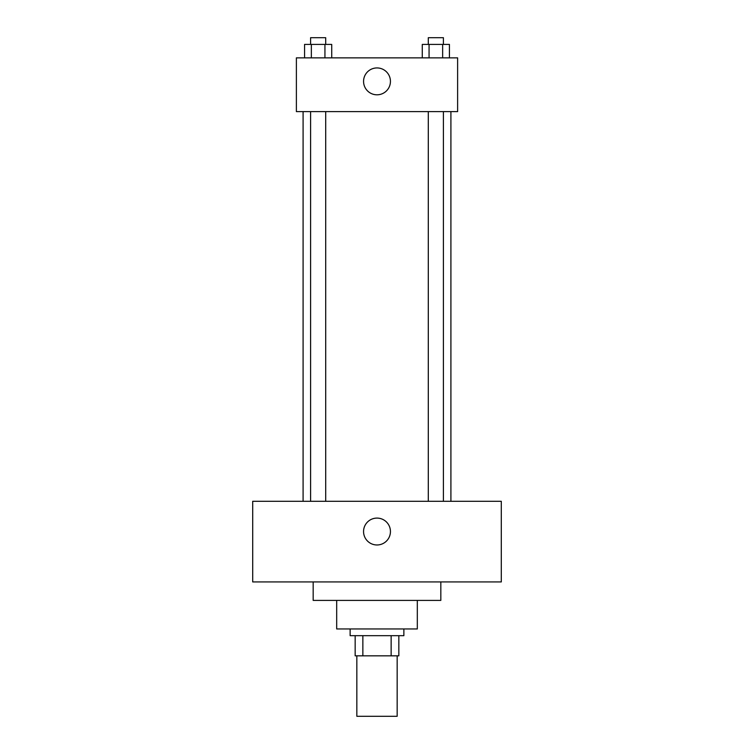 <?xml version="1.0" encoding="UTF-8"?>
<svg xmlns="http://www.w3.org/2000/svg" width="754" height="754" viewBox="0 0 754 754"><rect width="100%" height="100%" fill="white"/><g stroke="black" fill="none" stroke-linecap="round" stroke-linejoin="round"><path stroke-width="1.13" d="M356.84 655.829L356.84 716.3L397.16 716.3L397.16 655.829M391.137 635.679L391.137 655.829L355.162 655.829L355.162 635.679M391.137 655.829L398.838 655.829L398.838 635.679L398.838 655.829M403.871 628.959L403.871 635.679L350.129 635.679L350.129 628.959M362.863 635.679L362.863 655.829M417.311 600.401L417.311 628.959L336.689 628.959L336.689 600.401M440.826 581.928L440.826 600.401L313.174 600.401L313.174 581.928M501.297 581.928L252.703 581.928L252.703 501.297L501.297 501.297L501.297 581.928M377 518.092A13.44 13.44 0 0 1 388.64 538.252A13.44 13.44 0 0 1 365.36 538.252A13.44 13.44 0 0 1 377 518.092M450.911 111.611L450.911 501.297M428.3 501.297L428.3 111.611M325.7 111.611L325.7 501.297M457.621 111.611L296.379 111.611L296.379 57.86L457.621 57.86L457.621 111.611M390.44 81.375A13.44 13.44 0 0 1 370.28 93.006A13.44 13.44 0 0 1 370.28 69.736A13.44 13.44 0 0 1 390.44 81.375M449.431 57.86L449.431 44.42L422.278 44.42L422.278 57.86M442.645 44.42L442.645 57.86M429.064 44.42L429.064 57.86M428.3 44.42L428.3 37.7L443.409 37.7L443.409 44.42M331.722 57.86L331.722 44.42L304.569 44.42L304.569 57.86M324.936 44.42L324.936 57.86M311.355 44.42L311.355 57.86M310.591 44.42L310.591 37.7L325.7 37.7L325.7 44.42M303.089 111.611L303.089 501.297M443.409 501.297L443.409 111.611M310.591 111.611L310.591 501.297"/></g></svg>
